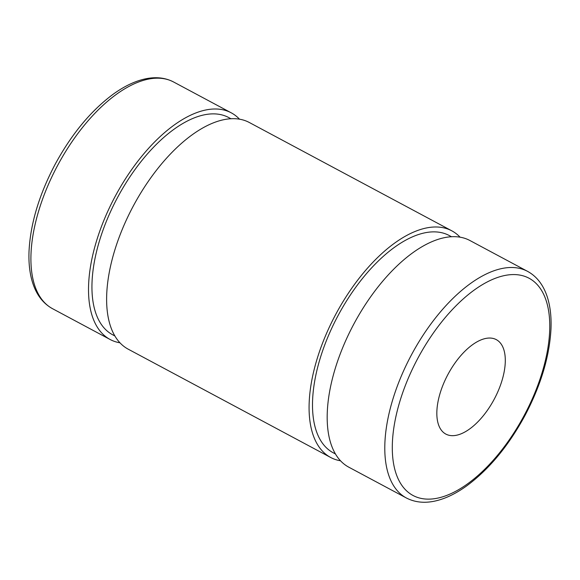 <?xml version="1.0" encoding="UTF-8"?>
<svg xmlns="http://www.w3.org/2000/svg" width="580" height="580" viewBox="0 0 580 580"><rect width="100%" height="100%" fill="white"/><g stroke="black" fill="none" stroke-linecap="round" stroke-linejoin="round"><path stroke-width="0.87" d="M527.561 271.353L469.952 240.533A128.499 62.988 118.1 0 0 353.8 324.126A128.499 62.988 118.1 0 0 348.725 467.139L406.334 497.959A128.499 62.988 -61.9 0 1 409.552 358.476A128.499 62.988 -61.9 0 1 524.001 269.729A128.499 62.988 -61.9 0 1 527.561 271.353C536.681 276.341 543.206 284.729 547.143 296.51C550.173 305.725 551.457 316.397 551 328.534C549.622 356.207 540.908 385.279 524.849 415.751C508.319 446.129 488.882 469.539 466.53 485.997C459.237 491.231 452.045 495.24 444.954 498.017C430.28 503.694 417.411 503.679 406.334 497.959M451.566 236.77L449.326 235.567A123.141 60.364 118.1 0 0 338.01 315.68A123.141 60.364 118.1 0 0 333.145 452.733L335.385 453.937M460.092 237.206A128.499 62.988 118.1 0 0 451.849 230.847A128.499 62.988 118.1 0 0 335.697 314.44A128.499 62.988 118.1 0 0 330.622 457.453A128.499 62.988 118.1 0 0 334.181 459.084A128.499 62.988 118.1 0 0 340.482 460.781M451.849 230.847L249.393 122.54A128.499 62.988 118.1 0 0 133.24 206.132A128.499 62.988 118.1 0 0 128.166 349.153L330.622 457.453M231.007 118.777L228.767 117.573A123.141 60.364 118.1 0 0 117.45 197.686A123.141 60.364 118.1 0 0 112.585 334.74L114.825 335.943M239.533 119.212A128.499 62.988 118.1 0 0 231.289 112.853A128.499 62.988 118.1 0 0 115.137 196.446A128.499 62.988 118.1 0 0 110.062 339.467A128.499 62.988 118.1 0 0 113.622 341.091A128.499 62.988 118.1 0 0 119.922 342.794M447.296 434.746A53.541 26.245 118.1 0 0 494.979 397.764A53.541 26.245 118.1 0 0 496.321 339.648A53.541 26.245 118.1 0 0 447.927 374.477A53.541 26.245 118.1 0 0 445.81 434.072A53.541 26.245 118.1 0 0 447.296 434.746M231.289 112.853L173.681 82.034A128.499 62.988 118.1 0 0 57.529 165.626A128.499 62.988 118.1 0 0 52.454 308.647L110.062 339.467M525.741 276.718A123.141 60.364 118.1 0 0 394.603 423.153A123.141 60.364 118.1 0 0 492.855 460.709A123.141 60.364 118.1 0 0 525.741 276.718M173.681 82.034C164.466 77.22 153.867 76.444 141.882 79.714C132.537 82.302 122.946 87.159 113.107 94.272C90.85 110.78 71.499 134.168 55.071 164.437C38.969 195.039 30.283 224.206 29 251.923C28.688 260.906 29.348 269.113 30.972 276.551C34.394 291.907 41.55 302.608 52.454 308.647"/></g></svg>
